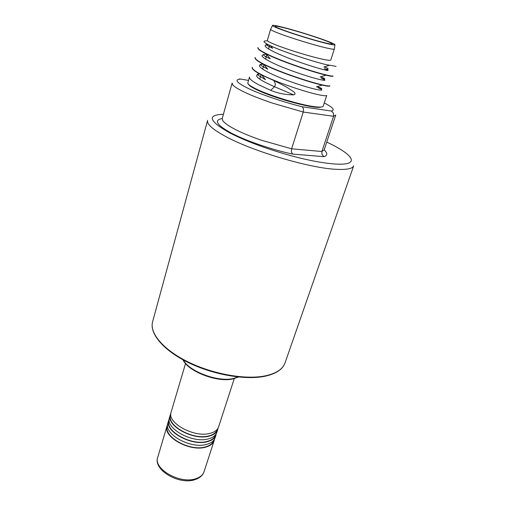 <?xml version="1.0" encoding="UTF-8"?>
<svg xmlns="http://www.w3.org/2000/svg" width="506" height="506" viewBox="0 0 506 506"><rect width="100%" height="100%" fill="white"/><g stroke="black" fill="none" stroke-linecap="round" stroke-linejoin="round"><path stroke-width="0.76" d="M291.386 151.971L292.594 154.09L323.998 156.664L322.006 154.564L321.905 151.503L291.614 148.808L291.386 151.971M239.414 78.885L248.541 80.397M324.27 102.965C332.866 107.335 335.244 110.03 331.411 111.054L333.46 113.142L333.562 116.279L321.905 151.503L324.188 149.833L335.744 115.007M232.096 83.212L222.286 118.29L222.684 120.415C224.126 122.813 228.282 125.798 235.138 129.378C242.165 132.983 250.837 136.576 261.153 140.156L291.614 148.808L303.246 112.047L303.48 108.822L302.246 106.779C284.334 102.376 262.456 95.008 249.749 89.145C236.719 82.927 233.696 79.568 240.685 79.062M185.538 363.504L171.161 412.023C166.398 422.687 194.462 438.19 210.369 433.256C214.759 432.054 217.491 429.973 218.567 427.02L218.643 426.779M170.832 414.585L170.743 414.888C166.044 425.438 193.577 440.682 209.218 435.792C213.538 434.597 216.226 432.541 217.289 429.619L217.365 429.379M170.851 413.573L170.345 414.781C165.563 425.502 193.577 441.017 209.478 436.033C213.867 434.818 216.6 432.725 217.675 429.758L218.023 428.221M170.263 415.04L169.529 417.526C164.741 428.31 192.691 443.832 208.592 438.803C212.975 437.576 215.714 435.47 216.789 432.491L216.872 432.244M169.194 420.113L169.112 420.378C164.393 431.036 191.812 446.311 207.441 441.327C211.761 440.1 214.455 438.019 215.518 435.071L215.6 434.831M169.219 419.069L168.713 420.265C163.912 431.106 191.812 446.646 207.7 441.567C212.09 440.321 214.822 438.202 215.91 435.211L216.258 433.68M168.637 420.537L167.903 422.997C163.09 433.889 190.933 449.448 206.821 444.319C211.204 443.066 213.937 440.928 215.031 437.918L215.107 437.677M167.562 425.609L167.499 425.831C162.749 436.596 190.066 451.902 205.683 446.823C209.99 445.577 212.691 443.465 213.766 440.486L213.842 440.245M167.594 424.534L167.1 425.723C162.268 436.665 190.06 452.244 205.936 447.064C210.319 445.799 213.058 443.648 214.152 440.625L214.5 439.107M324.884 42.814C314.681 40.41 294.347 34.18 283.505 30.139C277.826 28.02 275.043 26.729 275.156 26.268C275.511 25.907 278.306 26.369 283.55 27.647C293.897 30.177 312.113 35.762 322.904 39.708C329.147 41.992 332.259 43.402 332.24 43.94C331.987 44.288 329.532 43.914 324.884 42.814M330.797 60.012L330.785 60.062C330.462 60.593 327.724 60.309 322.562 59.208C311.158 56.805 288.407 49.866 276.44 45.135C270.198 42.675 267.174 41.1 267.351 40.423L270.565 29.348M334.921 44.813L334.327 49.038C334.036 49.468 331.31 49.088 326.149 47.899C314.751 45.293 291.886 38.304 279.805 33.719C273.506 31.334 270.432 29.86 270.577 29.304M326.946 43.567C315.782 40.942 293.398 34.092 281.532 29.658C274.91 27.185 271.912 25.755 272.532 25.363C273.291 25.123 276.346 25.654 281.684 26.963C293.025 29.74 312.86 35.818 324.669 40.138C331.076 42.479 334.504 43.997 334.94 44.686C335.073 45.23 332.41 44.857 326.946 43.567M323.264 106.058L323.233 106.152C322.708 107.272 319.362 107.386 313.195 106.5C299.4 104.571 272.026 96.317 258.054 89.853C250.862 86.532 247.459 84.192 247.845 82.82L249.464 77.171M249.502 77.038C249.022 78.753 252.33 81.453 259.433 85.134L270.685 90.315C277.636 93.275 285.289 94.786 293.651 94.85C296.402 94.318 294.479 92.003 292.797 91.156L286.13 86.823L274.05 80.606L261.817 75.103C254.98 71.574 251.786 69.044 252.235 67.5L252.273 67.387M255.132 57.406C254.72 58.873 258.123 61.384 265.34 64.932C279.382 71.877 306.744 81.15 320.279 84.382C326.319 85.83 329.514 86.292 329.861 85.748L329.779 85.982C329.501 86.469 326.958 86.165 322.139 85.084L320.203 84.622C306.674 81.396 279.306 72.13 265.27 65.179L263.93 64.515C257.617 61.302 254.657 59.006 255.062 57.64L255.1 57.52M257.984 47.456C257.605 48.797 261.058 51.207 268.338 54.68C282.443 61.454 310.026 70.827 323.511 74.268C329.564 75.818 332.739 76.381 333.037 75.944L332.961 76.185C332.727 76.551 330.412 76.216 326.009 75.166L323.435 74.515C309.938 71.08 282.367 61.707 268.262 54.933L266.226 53.94C260.318 50.973 257.548 48.892 257.915 47.697L257.959 47.558M252.304 67.26C251.855 68.848 255.207 71.46 262.374 75.09C276.263 82.168 303.537 91.39 317.072 94.401C323.119 95.754 326.326 96.115 326.705 95.463L323.233 106.152M336.066 66.356L325.896 64.578C311.563 61.099 282.778 51.612 270.621 45.844C262.987 42.188 261.975 40.55 267.598 40.923M270.685 90.315L274.524 86.722C276.516 82.952 274.113 82.592 274.05 80.606M232.14 83.054L232.671 84.761C234.265 86.754 238.592 89.404 245.663 92.718C252.905 96.064 261.785 99.511 272.31 103.066L303.246 112.047L333.562 116.279L335.712 115.109M331.411 111.054L302.246 106.779M248.503 84.312C249.205 85.742 252.507 87.81 258.402 90.517C276.915 99.195 316.079 109.441 320.981 107.044M326.756 142.097L328.375 142.863C346.585 151.553 355.87 159.719 349.146 162.894C342.461 166.063 318.672 163.33 290.058 155.462C265.909 148.656 245.764 141.111 229.616 132.819C208.814 121.01 206.745 114.83 223.412 114.274M207.612 120.327C206.499 123.945 212.476 129.308 225.543 136.424C252.279 151.111 309.166 168.03 335.68 169.282C346.471 169.902 352.467 168.776 353.656 165.892L284.96 363.125C282.652 369.235 276.149 373.472 265.454 375.825C245.758 379.981 212.982 374.263 187.903 361.841C162.761 349.444 149.137 332.651 152.698 321.436L207.53 120.637M222.216 118.549C213.621 120.131 216.581 124.938 231.09 132.964C245.638 140.681 271.703 149.668 292.594 154.09M323.998 156.664C327.635 155.424 327.692 153.166 324.163 149.896M204.12 471.554L204.032 471.813C202.887 475.001 200.136 477.303 195.778 478.714C179.972 484.438 152.812 468.701 157.79 457.146L167.018 425.995M238.124 376.995L233.19 378.577C217.814 382.232 189.029 371.423 183.28 359.968M285.137 362.619L284.96 363.125C282.588 369.424 275.991 373.782 265.163 376.198C245.391 380.423 212.634 374.687 187.625 362.226C162.559 349.779 149.074 332.904 152.698 321.436M268.477 44.794C257.864 44.433 273.689 52.985 297.205 61.327C320.703 69.714 335.446 72.782 324.346 68.626C330.848 70.429 327.749 67.494 323.853 67.02L329.216 65.369M263.443 54.825C256.947 56.002 275.137 65.129 297.111 72.687C319.096 80.296 331.575 82.383 321.266 78.272M264.056 64.319C251.59 63.845 265.72 72.769 289.584 81.308C313.435 89.904 329.355 92.541 318.211 87.829M259.73 73.996C252.779 75.097 257.712 79.334 274.524 86.722L293.651 94.85M157.79 457.146C152.559 469.669 179.105 485.444 195.177 479.561C199.794 478.006 202.748 475.419 204.032 471.813L214.152 440.625M182.989 359.81C188.042 371.461 217.276 382.751 232.918 378.943L238.452 377.027M213.918 440.011L213.766 440.486M215.91 435.211L215.031 437.918M215.689 434.553L215.518 435.071M217.675 429.758L216.789 432.491M217.466 429.069L217.289 429.619M234.259 378.627L218.567 427.02M259.717 79.195L261.033 74.692M262.62 69.233L263.993 64.547M265.555 59.183L266.972 54.313M268.515 49.038L269.59 45.35M334.327 49.038L330.785 60.062M272.443 25.553L270.672 29.215M251.76 87.095L251.868 86.722M268.193 44.654C262.614 43.68 270.255 46.862 272.62 48.31L270.621 45.844M266.909 54.547C261.336 53.8 262.424 55.224 270.172 58.822L266.226 53.946M321.272 78.253C328.906 80.53 321.86 76.703 320.14 76.969L326.009 75.166M263.341 64.211C256.719 64.003 262.234 65.831 267.769 69.259L263.93 64.515M318.217 87.804C325.035 90.093 320.456 87.196 316.427 86.836L322.139 85.084M259.496 73.863C256.453 74.262 255.144 73.541 265.511 79.676L261.817 75.103M265.897 56.508L265.245 56.71"/></g></svg>
